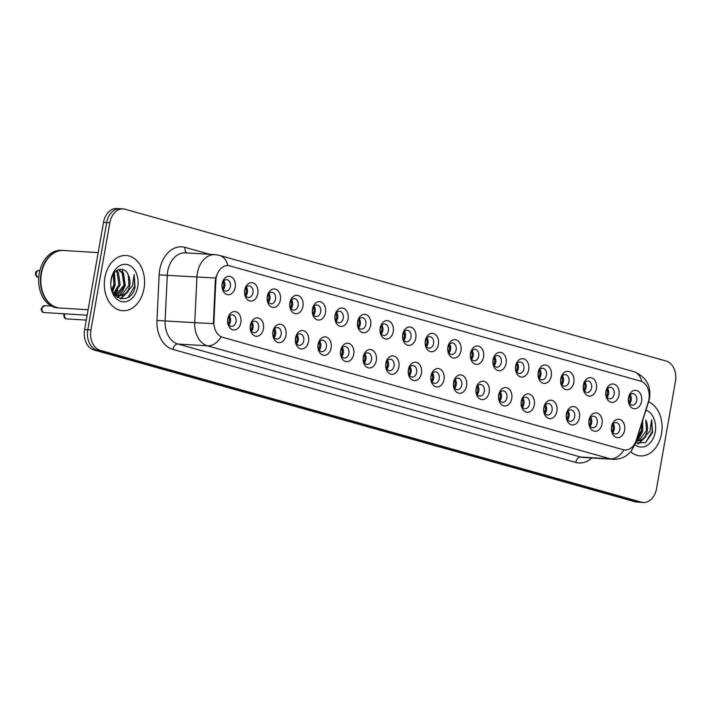 <?xml version="1.0" encoding="UTF-8"?>
<svg xmlns="http://www.w3.org/2000/svg" width="711" height="711" viewBox="0 0 711 711"><rect width="100%" height="100%" fill="white"/><g stroke="black" fill="none" stroke-linecap="round" stroke-linejoin="round"><path stroke-width="1.07" d="M263.417 328.917A9.225 6.701 -86.5 0 1 255.302 336.116A9.225 6.701 -86.5 0 1 250.37 325.256A9.225 6.701 -86.5 0 1 258.484 318.057A9.225 6.701 -86.5 0 1 263.417 328.917M250.45 325.798A5.768 4.186 93.5 0 0 254.174 332.695A5.768 4.186 93.5 0 0 258.6 328.091A5.768 4.186 93.5 0 0 254.876 321.194A5.768 4.186 93.5 0 0 250.45 325.798M285.991 335.254A9.225 6.701 -86.5 0 1 277.877 342.453A9.225 6.701 -86.5 0 1 272.953 331.593A9.225 6.701 -86.5 0 1 281.058 324.394A9.225 6.701 -86.5 0 1 285.991 335.254M273.024 332.135A5.768 4.186 93.5 0 0 276.748 339.031A5.768 4.186 93.5 0 0 281.174 334.419A5.768 4.186 93.5 0 0 277.45 327.522A5.768 4.186 93.5 0 0 273.024 332.135M308.565 341.582A9.225 6.701 -86.5 0 1 300.451 348.79A9.225 6.701 -86.5 0 1 295.527 337.929A9.225 6.701 -86.5 0 1 303.633 330.722A9.225 6.701 -86.5 0 1 308.565 341.582M295.598 338.472A5.768 4.186 93.5 0 0 299.322 345.359A5.768 4.186 93.5 0 0 303.748 340.756A5.768 4.186 93.5 0 0 300.024 333.859A5.768 4.186 93.5 0 0 295.598 338.472M331.139 347.919A9.225 6.701 -86.5 0 1 323.025 355.118A9.225 6.701 -86.5 0 1 318.101 344.257A9.225 6.701 -86.5 0 1 326.216 337.058A9.225 6.701 -86.5 0 1 331.139 347.919M318.173 344.799A5.768 4.186 93.5 0 0 321.896 351.696A5.768 4.186 93.5 0 0 326.322 347.084A5.768 4.186 93.5 0 0 322.598 340.196A5.768 4.186 93.5 0 0 318.173 344.799M353.714 354.256A9.225 6.701 -86.5 0 1 345.599 361.455A9.225 6.701 -86.5 0 1 340.676 350.594A9.225 6.701 -86.5 0 1 348.79 343.395A9.225 6.701 -86.5 0 1 353.714 354.256M340.747 351.136A5.768 4.186 93.5 0 0 344.471 358.033A5.768 4.186 93.5 0 0 348.897 353.42A5.768 4.186 93.5 0 0 345.173 346.524A5.768 4.186 93.5 0 0 340.747 351.136M376.288 360.584A9.225 6.701 -86.5 0 1 368.174 367.791A9.225 6.701 -86.5 0 1 363.25 356.931A9.225 6.701 -86.5 0 1 371.364 349.723A9.225 6.701 -86.5 0 1 376.288 360.584M363.321 357.464A5.768 4.186 93.5 0 0 367.045 364.361A5.768 4.186 93.5 0 0 371.471 359.757A5.768 4.186 93.5 0 0 367.747 352.86A5.768 4.186 93.5 0 0 363.321 357.464M398.862 366.92A9.225 6.701 -86.5 0 1 390.757 374.119A9.225 6.701 -86.5 0 1 385.824 363.259A9.225 6.701 -86.5 0 1 393.938 356.06A9.225 6.701 -86.5 0 1 398.862 366.92M385.895 363.801A5.768 4.186 93.5 0 0 389.619 370.698A5.768 4.186 93.5 0 0 394.045 366.085A5.768 4.186 93.5 0 0 390.33 359.188A5.768 4.186 93.5 0 0 385.895 363.801M421.436 373.257A9.225 6.701 -86.5 0 1 413.331 380.456A9.225 6.701 -86.5 0 1 408.398 369.596A9.225 6.701 -86.5 0 1 416.513 362.397A9.225 6.701 -86.5 0 1 421.436 373.257M408.478 370.138A5.768 4.186 93.5 0 0 412.193 377.034A5.768 4.186 93.5 0 0 416.628 372.422A5.768 4.186 93.5 0 0 412.904 365.525A5.768 4.186 93.5 0 0 408.478 370.138M444.02 379.585A9.225 6.701 -86.5 0 1 435.905 386.784A9.225 6.701 -86.5 0 1 430.973 375.932A9.225 6.701 -86.5 0 1 439.087 368.725A9.225 6.701 -86.5 0 1 444.02 379.585M431.053 376.466A5.768 4.186 93.5 0 0 434.768 383.362A5.768 4.186 93.5 0 0 439.202 378.759A5.768 4.186 93.5 0 0 435.479 371.862A5.768 4.186 93.5 0 0 431.053 376.466M466.594 385.922A9.225 6.701 -86.5 0 1 458.479 393.121A9.225 6.701 -86.5 0 1 453.556 382.26A9.225 6.701 -86.5 0 1 461.661 375.061A9.225 6.701 -86.5 0 1 466.594 385.922M453.627 382.802A5.768 4.186 93.5 0 0 457.351 389.699A5.768 4.186 93.5 0 0 461.777 385.086A5.768 4.186 93.5 0 0 458.053 378.19A5.768 4.186 93.5 0 0 453.627 382.802M489.168 392.25A9.225 6.701 -86.5 0 1 481.054 399.458A9.225 6.701 -86.5 0 1 476.13 388.597A9.225 6.701 -86.5 0 1 484.235 381.398A9.225 6.701 -86.5 0 1 489.168 392.25M476.201 389.139A5.768 4.186 93.5 0 0 479.925 396.036A5.768 4.186 93.5 0 0 484.351 391.423A5.768 4.186 93.5 0 0 480.627 384.527A5.768 4.186 93.5 0 0 476.201 389.139M511.742 398.587A9.225 6.701 -86.5 0 1 503.628 405.785A9.225 6.701 -86.5 0 1 498.704 394.925A9.225 6.701 -86.5 0 1 506.819 387.726A9.225 6.701 -86.5 0 1 511.742 398.587M498.775 395.467A5.768 4.186 93.5 0 0 502.499 402.364A5.768 4.186 93.5 0 0 506.925 397.76A5.768 4.186 93.5 0 0 503.201 390.863A5.768 4.186 93.5 0 0 498.775 395.467M534.317 404.923A9.225 6.701 -86.5 0 1 526.202 412.122A9.225 6.701 -86.5 0 1 521.279 401.262A9.225 6.701 -86.5 0 1 529.393 394.063A9.225 6.701 -86.5 0 1 534.317 404.923M521.35 401.804A5.768 4.186 93.5 0 0 525.073 408.701A5.768 4.186 93.5 0 0 529.499 404.088A5.768 4.186 93.5 0 0 525.776 397.191A5.768 4.186 93.5 0 0 521.35 401.804M556.891 411.251A9.225 6.701 -86.5 0 1 548.776 418.459A9.225 6.701 -86.5 0 1 543.853 407.599A9.225 6.701 -86.5 0 1 551.967 400.391A9.225 6.701 -86.5 0 1 556.891 411.251M543.924 408.141A5.768 4.186 93.5 0 0 547.648 415.028A5.768 4.186 93.5 0 0 552.074 410.425A5.768 4.186 93.5 0 0 548.35 403.528A5.768 4.186 93.5 0 0 543.924 408.141M579.465 417.588A9.225 6.701 -86.5 0 1 571.36 424.787A9.225 6.701 -86.5 0 1 566.427 413.926A9.225 6.701 -86.5 0 1 574.541 406.728A9.225 6.701 -86.5 0 1 579.465 417.588M566.498 414.469A5.768 4.186 93.5 0 0 570.222 421.365A5.768 4.186 93.5 0 0 574.648 416.753A5.768 4.186 93.5 0 0 570.933 409.856A5.768 4.186 93.5 0 0 566.498 414.469M602.039 423.925A9.225 6.701 -86.5 0 1 593.934 431.124A9.225 6.701 -86.5 0 1 589.001 420.263A9.225 6.701 -86.5 0 1 597.116 413.064A9.225 6.701 -86.5 0 1 602.039 423.925M589.072 420.805A5.768 4.186 93.5 0 0 592.796 427.702A5.768 4.186 93.5 0 0 597.222 423.089A5.768 4.186 93.5 0 0 593.507 416.193A5.768 4.186 93.5 0 0 589.072 420.805M624.622 430.253A9.225 6.701 -86.5 0 1 616.508 437.452A9.225 6.701 -86.5 0 1 611.576 426.6A9.225 6.701 -86.5 0 1 619.69 419.392A9.225 6.701 -86.5 0 1 624.622 430.253M611.656 427.133A5.768 4.186 93.5 0 0 615.37 434.03A5.768 4.186 93.5 0 0 619.805 429.426A5.768 4.186 93.5 0 0 616.082 422.53A5.768 4.186 93.5 0 0 611.656 427.133M240.842 322.581A9.225 6.701 -86.5 0 1 232.728 329.788A9.225 6.701 -86.5 0 1 227.796 318.928A9.225 6.701 -86.5 0 1 235.91 311.729A9.225 6.701 -86.5 0 1 240.842 322.581M227.875 319.47A5.768 4.186 93.5 0 0 231.59 326.367A5.768 4.186 93.5 0 0 236.025 321.754A5.768 4.186 93.5 0 0 232.301 314.857A5.768 4.186 93.5 0 0 227.875 319.47M257.782 293.696A9.225 6.701 -86.5 0 1 249.668 300.895A9.225 6.701 -86.5 0 1 244.735 290.035A9.225 6.701 -86.5 0 1 252.849 282.836A9.225 6.701 -86.5 0 1 257.782 293.696M244.815 290.577A5.768 4.186 93.5 0 0 248.53 297.474A5.768 4.186 93.5 0 0 252.965 292.861A5.768 4.186 93.5 0 0 249.241 285.964A5.768 4.186 93.5 0 0 244.815 290.577M280.356 300.024A9.225 6.701 -86.5 0 1 272.242 307.232A9.225 6.701 -86.5 0 1 267.318 296.371A9.225 6.701 -86.5 0 1 275.424 289.164A9.225 6.701 -86.5 0 1 280.356 300.024M267.389 296.914A5.768 4.186 93.5 0 0 271.113 303.801A5.768 4.186 93.5 0 0 275.539 299.198A5.768 4.186 93.5 0 0 271.815 292.301A5.768 4.186 93.5 0 0 267.389 296.914M302.93 306.361A9.225 6.701 -86.5 0 1 294.816 313.56A9.225 6.701 -86.5 0 1 289.892 302.699A9.225 6.701 -86.5 0 1 297.998 295.5A9.225 6.701 -86.5 0 1 302.93 306.361M289.964 303.242A5.768 4.186 93.5 0 0 293.687 310.138A5.768 4.186 93.5 0 0 298.113 305.526A5.768 4.186 93.5 0 0 294.39 298.638A5.768 4.186 93.5 0 0 289.964 303.242M325.505 312.698A9.225 6.701 -86.5 0 1 317.39 319.897A9.225 6.701 -86.5 0 1 312.467 309.036A9.225 6.701 -86.5 0 1 320.581 301.837A9.225 6.701 -86.5 0 1 325.505 312.698M312.538 309.578A5.768 4.186 93.5 0 0 316.262 316.475A5.768 4.186 93.5 0 0 320.688 311.862A5.768 4.186 93.5 0 0 316.964 304.966A5.768 4.186 93.5 0 0 312.538 309.578M348.079 319.026A9.225 6.701 -86.5 0 1 339.965 326.233A9.225 6.701 -86.5 0 1 335.041 315.373A9.225 6.701 -86.5 0 1 343.155 308.165A9.225 6.701 -86.5 0 1 348.079 319.026M335.112 315.906A5.768 4.186 93.5 0 0 338.836 322.803A5.768 4.186 93.5 0 0 343.262 318.199A5.768 4.186 93.5 0 0 339.538 311.302A5.768 4.186 93.5 0 0 335.112 315.906M370.653 325.362A9.225 6.701 -86.5 0 1 362.539 332.561A9.225 6.701 -86.5 0 1 357.615 321.701A9.225 6.701 -86.5 0 1 365.73 314.502A9.225 6.701 -86.5 0 1 370.653 325.362M357.686 322.243A5.768 4.186 93.5 0 0 361.41 329.14A5.768 4.186 93.5 0 0 365.836 324.527A5.768 4.186 93.5 0 0 362.112 317.63A5.768 4.186 93.5 0 0 357.686 322.243M393.227 331.699A9.225 6.701 -86.5 0 1 385.122 338.898A9.225 6.701 -86.5 0 1 380.189 328.038A9.225 6.701 -86.5 0 1 388.304 320.839A9.225 6.701 -86.5 0 1 393.227 331.699M380.261 328.58A5.768 4.186 93.5 0 0 383.984 335.476A5.768 4.186 93.5 0 0 388.41 330.864A5.768 4.186 93.5 0 0 384.695 323.967A5.768 4.186 93.5 0 0 380.261 328.58M415.802 338.027A9.225 6.701 -86.5 0 1 407.696 345.226A9.225 6.701 -86.5 0 1 402.764 334.374A9.225 6.701 -86.5 0 1 410.878 327.167A9.225 6.701 -86.5 0 1 415.802 338.027M402.835 334.908A5.768 4.186 93.5 0 0 406.559 341.804A5.768 4.186 93.5 0 0 410.985 337.201A5.768 4.186 93.5 0 0 407.27 330.304A5.768 4.186 93.5 0 0 402.835 334.908M438.385 344.364A9.225 6.701 -86.5 0 1 430.271 351.563A9.225 6.701 -86.5 0 1 425.338 340.702A9.225 6.701 -86.5 0 1 433.452 333.503A9.225 6.701 -86.5 0 1 438.385 344.364M425.418 341.244A5.768 4.186 93.5 0 0 429.133 348.141A5.768 4.186 93.5 0 0 433.568 343.529A5.768 4.186 93.5 0 0 429.844 336.632A5.768 4.186 93.5 0 0 425.418 341.244M460.959 350.692A9.225 6.701 -86.5 0 1 452.845 357.9A9.225 6.701 -86.5 0 1 447.912 347.039A9.225 6.701 -86.5 0 1 456.027 339.84A9.225 6.701 -86.5 0 1 460.959 350.692M447.992 347.581A5.768 4.186 93.5 0 0 451.716 354.478A5.768 4.186 93.5 0 0 456.142 349.865A5.768 4.186 93.5 0 0 452.418 342.969A5.768 4.186 93.5 0 0 447.992 347.581M483.533 357.029A9.225 6.701 -86.5 0 1 475.419 364.228A9.225 6.701 -86.5 0 1 470.495 353.367A9.225 6.701 -86.5 0 1 478.601 346.168A9.225 6.701 -86.5 0 1 483.533 357.029M470.566 353.909A5.768 4.186 93.5 0 0 474.29 360.806A5.768 4.186 93.5 0 0 478.716 356.202A5.768 4.186 93.5 0 0 474.992 349.305A5.768 4.186 93.5 0 0 470.566 353.909M506.108 363.365A9.225 6.701 -86.5 0 1 497.993 370.564A9.225 6.701 -86.5 0 1 493.07 359.704A9.225 6.701 -86.5 0 1 501.175 352.505A9.225 6.701 -86.5 0 1 506.108 363.365M493.141 360.246A5.768 4.186 93.5 0 0 496.865 367.143A5.768 4.186 93.5 0 0 501.291 362.53A5.768 4.186 93.5 0 0 497.567 355.633A5.768 4.186 93.5 0 0 493.141 360.246M528.682 369.693A9.225 6.701 -86.5 0 1 520.568 376.901A9.225 6.701 -86.5 0 1 515.644 366.041A9.225 6.701 -86.5 0 1 523.758 358.833A9.225 6.701 -86.5 0 1 528.682 369.693M515.715 366.583A5.768 4.186 93.5 0 0 519.439 373.471A5.768 4.186 93.5 0 0 523.865 368.867A5.768 4.186 93.5 0 0 520.141 361.97A5.768 4.186 93.5 0 0 515.715 366.583M551.256 376.03A9.225 6.701 -86.5 0 1 543.142 383.229A9.225 6.701 -86.5 0 1 538.218 372.368A9.225 6.701 -86.5 0 1 546.332 365.17A9.225 6.701 -86.5 0 1 551.256 376.03M538.289 372.911A5.768 4.186 93.5 0 0 542.013 379.807A5.768 4.186 93.5 0 0 546.439 375.195A5.768 4.186 93.5 0 0 542.715 368.307A5.768 4.186 93.5 0 0 538.289 372.911M573.83 382.367A9.225 6.701 -86.5 0 1 565.725 389.566A9.225 6.701 -86.5 0 1 560.792 378.705A9.225 6.701 -86.5 0 1 568.907 371.506A9.225 6.701 -86.5 0 1 573.83 382.367M560.863 379.247A5.768 4.186 93.5 0 0 564.587 386.144A5.768 4.186 93.5 0 0 569.013 381.531A5.768 4.186 93.5 0 0 565.298 374.635A5.768 4.186 93.5 0 0 560.863 379.247M596.405 388.695A9.225 6.701 -86.5 0 1 588.299 395.903A9.225 6.701 -86.5 0 1 583.367 385.042A9.225 6.701 -86.5 0 1 591.481 377.834A9.225 6.701 -86.5 0 1 596.405 388.695M583.438 385.575A5.768 4.186 93.5 0 0 587.162 392.472A5.768 4.186 93.5 0 0 591.588 387.868A5.768 4.186 93.5 0 0 587.873 380.972A5.768 4.186 93.5 0 0 583.438 385.575M618.988 395.032A9.225 6.701 -86.5 0 1 610.873 402.23A9.225 6.701 -86.5 0 1 605.941 391.37A9.225 6.701 -86.5 0 1 614.055 384.171A9.225 6.701 -86.5 0 1 618.988 395.032M606.021 391.912A5.768 4.186 93.5 0 0 609.736 398.809A5.768 4.186 93.5 0 0 614.171 394.196A5.768 4.186 93.5 0 0 610.447 387.299A5.768 4.186 93.5 0 0 606.021 391.912M641.562 401.368A9.225 6.701 -86.5 0 1 633.448 408.567A9.225 6.701 -86.5 0 1 628.515 397.707A9.225 6.701 -86.5 0 1 636.629 390.508A9.225 6.701 -86.5 0 1 641.562 401.368M628.595 398.249A5.768 4.186 93.5 0 0 632.31 405.146A5.768 4.186 93.5 0 0 636.745 400.533A5.768 4.186 93.5 0 0 633.021 393.636A5.768 4.186 93.5 0 0 628.595 398.249M235.208 287.36A9.225 6.701 -86.5 0 1 227.093 294.558A9.225 6.701 -86.5 0 1 222.161 283.698A9.225 6.701 -86.5 0 1 230.275 276.499A9.225 6.701 -86.5 0 1 235.208 287.36M222.241 284.24A5.768 4.186 93.5 0 0 225.956 291.137A5.768 4.186 93.5 0 0 230.391 286.533A5.768 4.186 93.5 0 0 226.667 279.636A5.768 4.186 93.5 0 0 222.241 284.24M252.023 322.465A5.768 4.186 -86.5 0 1 253.063 327.744A5.768 4.186 -86.5 0 1 251.49 331.086M274.597 328.793A5.768 4.186 -86.5 0 1 275.637 334.081A5.768 4.186 -86.5 0 1 274.064 337.423M297.171 335.13A5.768 4.186 -86.5 0 1 298.211 340.418A5.768 4.186 -86.5 0 1 296.638 343.751M319.746 341.467A5.768 4.186 -86.5 0 1 320.785 346.746A5.768 4.186 -86.5 0 1 319.212 350.088M342.32 347.795A5.768 4.186 -86.5 0 1 343.369 353.083A5.768 4.186 -86.5 0 1 341.795 356.424M364.894 354.131A5.768 4.186 -86.5 0 1 365.943 359.419A5.768 4.186 -86.5 0 1 364.37 362.752M387.468 360.459A5.768 4.186 -86.5 0 1 388.517 365.747A5.768 4.186 -86.5 0 1 386.944 369.089M410.043 366.796A5.768 4.186 -86.5 0 1 411.091 372.084A5.768 4.186 -86.5 0 1 409.518 375.417M432.626 373.133A5.768 4.186 -86.5 0 1 433.666 378.412A5.768 4.186 -86.5 0 1 432.092 381.754M455.2 379.461A5.768 4.186 -86.5 0 1 456.24 384.749A5.768 4.186 -86.5 0 1 454.667 388.09M477.774 385.797A5.768 4.186 -86.5 0 1 478.814 391.086A5.768 4.186 -86.5 0 1 477.241 394.418M500.348 392.134A5.768 4.186 -86.5 0 1 501.388 397.413A5.768 4.186 -86.5 0 1 499.815 400.755M522.923 398.462A5.768 4.186 -86.5 0 1 523.963 403.75A5.768 4.186 -86.5 0 1 522.398 407.092M545.497 404.799A5.768 4.186 -86.5 0 1 546.546 410.087A5.768 4.186 -86.5 0 1 544.973 413.42M568.071 411.136A5.768 4.186 -86.5 0 1 569.12 416.415A5.768 4.186 -86.5 0 1 567.547 419.757M590.645 417.464A5.768 4.186 -86.5 0 1 591.694 422.752A5.768 4.186 -86.5 0 1 590.121 426.093M613.229 423.8A5.768 4.186 -86.5 0 1 614.268 429.089A5.768 4.186 -86.5 0 1 612.695 432.421M229.449 316.128A5.768 4.186 -86.5 0 1 230.488 321.416A5.768 4.186 -86.5 0 1 228.915 324.749M246.388 287.235A5.768 4.186 -86.5 0 1 247.428 292.523A5.768 4.186 -86.5 0 1 245.855 295.865M268.962 293.572A5.768 4.186 -86.5 0 1 270.002 298.86A5.768 4.186 -86.5 0 1 268.429 302.193M291.537 299.909A5.768 4.186 -86.5 0 1 292.577 305.188A5.768 4.186 -86.5 0 1 291.003 308.53M314.111 306.237A5.768 4.186 -86.5 0 1 315.151 311.525A5.768 4.186 -86.5 0 1 313.578 314.866M336.685 312.573A5.768 4.186 -86.5 0 1 337.725 317.861A5.768 4.186 -86.5 0 1 336.161 321.194M359.259 318.901A5.768 4.186 -86.5 0 1 360.308 324.189A5.768 4.186 -86.5 0 1 358.735 327.531M381.834 325.238A5.768 4.186 -86.5 0 1 382.882 330.526A5.768 4.186 -86.5 0 1 381.309 333.859M404.408 331.575A5.768 4.186 -86.5 0 1 405.457 336.854A5.768 4.186 -86.5 0 1 403.884 340.196M426.991 337.903A5.768 4.186 -86.5 0 1 428.031 343.191A5.768 4.186 -86.5 0 1 426.458 346.533M449.565 344.24A5.768 4.186 -86.5 0 1 450.605 349.528A5.768 4.186 -86.5 0 1 449.032 352.86M472.14 350.576A5.768 4.186 -86.5 0 1 473.179 355.856A5.768 4.186 -86.5 0 1 471.606 359.197M494.714 356.904A5.768 4.186 -86.5 0 1 495.754 362.192A5.768 4.186 -86.5 0 1 494.181 365.534M517.288 363.241A5.768 4.186 -86.5 0 1 518.328 368.529A5.768 4.186 -86.5 0 1 516.764 371.862M539.862 369.578A5.768 4.186 -86.5 0 1 540.911 374.857A5.768 4.186 -86.5 0 1 539.338 378.199M562.437 375.906A5.768 4.186 -86.5 0 1 563.485 381.194A5.768 4.186 -86.5 0 1 561.912 384.535M585.011 382.242A5.768 4.186 -86.5 0 1 586.06 387.531A5.768 4.186 -86.5 0 1 584.486 390.863M607.585 388.57A5.768 4.186 -86.5 0 1 608.634 393.858A5.768 4.186 -86.5 0 1 607.061 397.2M630.168 394.907A5.768 4.186 -86.5 0 1 631.208 400.195A5.768 4.186 -86.5 0 1 629.635 403.528M223.805 280.907A5.768 4.186 -86.5 0 1 224.854 286.186A5.768 4.186 -86.5 0 1 223.281 289.528M215.851 280.738A15.562 11.305 -86.5 0 1 216.144 278.045A15.562 11.305 -86.5 0 1 228.098 265.603A15.562 11.305 -86.5 0 1 229.84 265.896L640.593 381.132A15.562 11.305 -86.5 0 1 648.272 402.053L636.283 440.153A15.562 11.305 -86.5 0 1 624.96 450.001A15.562 11.305 -86.5 0 1 623.227 449.708L222.525 337.29A15.562 11.305 -86.5 0 1 213.913 321.656L215.851 280.738L215.273 280.703L216.348 275.806M104.873 277.61A27.667 20.104 93.5 0 0 122.736 310.716A27.667 20.104 93.5 0 0 143.995 288.586A27.667 20.104 93.5 0 0 126.123 255.489A27.667 20.104 93.5 0 0 104.873 277.61A27.667 20.104 93.5 0 0 122.736 310.716A27.667 20.104 93.5 0 0 143.995 288.586A27.667 20.104 93.5 0 0 126.123 255.489A27.667 20.104 93.5 0 0 104.873 277.61M630.719 451.823A27.667 20.104 93.5 0 0 640.264 455.902A27.667 20.104 93.5 0 0 661.514 433.781A27.667 20.104 93.5 0 0 648.556 401.839A27.667 20.104 93.5 0 1 661.514 433.781A27.667 20.104 93.5 0 1 640.264 455.902A27.667 20.104 93.5 0 1 630.719 451.823M123.127 208.91L116.8 208.519A17.295 12.567 93.5 0 0 103.522 222.347L84.609 329.584A17.295 12.567 93.5 0 0 93.852 349.945L635.003 501.77L638.167 501.957A17.295 12.567 93.5 0 0 640.096 502.286A17.295 12.567 93.5 0 1 638.167 501.957L97.016 350.141L638.167 501.957L641.331 502.153A17.295 12.567 93.5 0 0 643.259 502.481A17.295 12.567 93.5 0 0 656.537 488.653L675.45 381.416A17.295 12.567 93.5 0 0 666.207 361.055L125.056 209.23A17.295 12.567 93.5 0 0 123.127 208.91A17.295 12.567 93.5 0 0 109.841 222.739L90.937 329.966A17.295 12.567 93.5 0 0 100.18 350.327L641.331 502.153M84.609 329.584L87.773 329.78A17.295 12.567 93.5 0 0 97.016 350.141A17.295 12.567 93.5 0 1 87.773 329.78L106.686 222.543L87.773 329.78L90.937 329.966M119.963 208.714A17.295 12.567 93.5 0 0 106.686 222.543A17.295 12.567 93.5 0 1 119.963 208.714M635.385 442.464A20.175 4.488 17.5 0 1 635.474 443.38L631.066 451.432L626.889 455.271C622.703 458.195 618.046 459.537 612.9 459.279A23.054 16.753 -86.5 0 1 610.331 458.844A20.175 13.696 105.7 0 0 623.929 449.912L221.121 336.898A20.175 13.696 -74.3 0 1 207.523 345.839A23.054 16.753 -86.5 0 1 194.761 322.678L213.398 323.638L215.273 280.703M635.003 501.77A17.295 12.567 93.5 0 0 636.932 502.09L643.259 502.481M222.792 288.719A6.337 4.604 93.5 0 0 223.227 281.654M228.427 323.94A6.337 4.604 93.5 0 0 229.315 321.434A6.337 4.604 93.5 0 0 228.862 316.875M245.375 295.047A6.337 4.604 93.5 0 0 245.802 287.982M267.949 301.384A6.337 4.604 93.5 0 0 268.376 294.318M290.523 307.712A6.337 4.604 93.5 0 0 290.959 300.655M313.098 314.049A6.337 4.604 93.5 0 0 313.533 306.983M251.01 330.268A6.337 4.604 93.5 0 0 251.89 327.762A6.337 4.604 93.5 0 0 251.436 323.212M273.584 336.605A6.337 4.604 93.5 0 0 274.464 334.099A6.337 4.604 93.5 0 0 274.011 329.54M296.158 342.942A6.337 4.604 93.5 0 0 297.038 340.436A6.337 4.604 93.5 0 0 296.594 335.876M98.18 252.618L63.546 250.494A28.822 20.939 93.5 0 0 41.407 273.539A28.822 20.939 93.5 0 0 60.017 308.023L88.111 309.747M63.35 250.485A28.822 20.939 93.5 0 0 63.155 250.468A28.822 20.939 93.5 0 0 41.016 273.513A28.822 20.939 93.5 0 0 59.626 307.996A28.822 20.939 93.5 0 0 59.822 308.005M63.155 250.468L61.368 250.361A28.822 20.939 93.5 0 0 39.238 273.406A28.822 20.939 93.5 0 0 57.849 307.89L59.626 307.996M113.982 273.22L115.2 284.551L112.258 290.763M113.289 274.295L113.938 284.471L111.823 289.537M116.542 270.642L118.39 272.571L120.212 284.862L114.187 293.865M115.937 271.113L117.137 272.491L118.959 284.782L113.591 293.35M118.319 269.673L123.412 272.873L125.234 285.164L117.848 294.869L116.631 295.278M115.991 295.412L115.182 295.509M118.079 269.771L122.159 272.802L123.981 285.093L116.017 295.012M128.211 274.908C124.407 265.141 112.729 268.874 111.236 280.01C107.29 299.447 130.762 306.459 135.019 287.342L134.139 274.526L132.397 285.911L126.096 293.03A13.029 9.465 93.5 0 0 129.695 285.44A13.029 9.465 93.5 0 0 128.211 274.908L129.002 285.395L121.608 295.101L118.497 295.767M126.096 293.03L122.861 295.181L119.119 295.829L113.484 293.243M119.119 295.829L114.631 294.869M111.147 279.37A18.797 13.651 93.5 0 0 121.19 301.5A18.797 13.651 93.5 0 0 137.721 286.826A18.797 13.651 93.5 0 0 127.678 264.696A18.797 13.651 93.5 0 0 111.147 279.37M134.139 274.526L134.628 286.355L128.024 297.394M127.073 292.452L120.283 298.7M122.959 290.479L119.217 295.723M119.101 295.829L117.253 297.296M117.937 290.168L115.075 294.496M128.202 291.617L120.737 298.807M122.283 269.345L125.216 285.778L120.008 295.598M119.759 295.838L117.599 297.518M114.435 272.633L115.173 285.164L112.614 291.608M642.477 421.152L642.753 430.359L636.745 439.354M641.775 423.365L641.5 430.279L637.172 438.003M635.518 442.944L645.561 442.571L652.538 432.537L651.658 419.712L649.916 431.097L643.615 438.225A13.029 9.465 93.5 0 0 647.214 430.635A13.029 9.465 93.5 0 0 645.739 420.103L646.521 430.59L639.127 440.296L636.238 440.944M643.615 438.225L640.389 440.376L636.638 441.016M634.976 444.81A18.797 13.651 93.5 0 0 655.24 432.021A18.797 13.651 93.5 0 0 645.943 410.131M651.658 419.712L652.147 431.55L645.544 442.589M644.601 437.638L637.803 443.886M640.478 435.665L636.736 440.909M636.621 441.016L636.061 441.522M645.721 436.803L638.265 443.993M642.664 420.557L642.735 430.973L637.527 440.793M637.278 441.033L635.838 442.224M335.672 320.385A6.337 4.604 93.5 0 0 336.107 313.32M358.246 326.713A6.337 4.604 93.5 0 0 358.682 319.657M380.82 333.05A6.337 4.604 93.5 0 0 381.256 325.985M318.732 349.27A6.337 4.604 93.5 0 0 319.612 346.764A6.337 4.604 93.5 0 0 319.168 342.213M341.307 355.607A6.337 4.604 93.5 0 0 342.187 353.1A6.337 4.604 93.5 0 0 341.742 348.541M363.881 361.943A6.337 4.604 93.5 0 0 364.77 359.428A6.337 4.604 93.5 0 0 364.316 354.878M403.395 339.387A6.337 4.604 93.5 0 0 403.83 332.321M425.969 345.715A6.337 4.604 93.5 0 0 426.404 338.658M448.552 352.052A6.337 4.604 93.5 0 0 448.979 344.986M471.126 358.388A6.337 4.604 93.5 0 0 471.553 351.323M493.701 364.716A6.337 4.604 93.5 0 0 494.136 357.651M386.455 368.271A6.337 4.604 93.5 0 0 387.344 365.765A6.337 4.604 93.5 0 0 386.891 361.215M409.029 374.608A6.337 4.604 93.5 0 0 409.918 372.102A6.337 4.604 93.5 0 0 409.465 367.543M431.613 380.945A6.337 4.604 93.5 0 0 432.492 378.43A6.337 4.604 93.5 0 0 432.039 373.879M454.187 387.273A6.337 4.604 93.5 0 0 455.067 384.767A6.337 4.604 93.5 0 0 454.613 380.207M476.761 393.61A6.337 4.604 93.5 0 0 477.641 391.103A6.337 4.604 93.5 0 0 477.188 386.544M516.275 371.053A6.337 4.604 93.5 0 0 516.71 363.988M538.849 377.381A6.337 4.604 93.5 0 0 539.285 370.324M561.423 383.718A6.337 4.604 93.5 0 0 561.859 376.652M583.998 390.055A6.337 4.604 93.5 0 0 584.433 382.989M606.572 396.382A6.337 4.604 93.5 0 0 607.007 389.326M629.155 402.719A6.337 4.604 93.5 0 0 629.582 395.654M499.335 399.938A6.337 4.604 93.5 0 0 500.215 397.431A6.337 4.604 93.5 0 0 499.771 392.881M521.91 406.274A6.337 4.604 93.5 0 0 522.789 403.768A6.337 4.604 93.5 0 0 522.345 399.209M544.484 412.611A6.337 4.604 93.5 0 0 545.373 410.105A6.337 4.604 93.5 0 0 544.919 405.546M567.058 418.939A6.337 4.604 93.5 0 0 567.947 416.433A6.337 4.604 93.5 0 0 567.494 411.882M589.632 425.276A6.337 4.604 93.5 0 0 590.521 422.769A6.337 4.604 93.5 0 0 590.068 418.21M612.207 431.613A6.337 4.604 93.5 0 0 613.095 429.097A6.337 4.604 93.5 0 0 612.642 424.547M213.913 321.656L213.336 321.621M591.845 457.991A28.822 20.939 -86.5 0 1 575.741 462.426L172.933 349.421A28.822 20.939 -86.5 0 1 156.98 320.474L194.761 322.678L196.92 277.086A23.054 16.753 -86.5 0 1 197.365 273.095A23.054 16.753 -86.5 0 1 215.078 254.654L185.429 252.84A23.054 16.753 93.5 0 0 167.716 271.273A23.054 16.753 93.5 0 0 167.272 275.264L165.121 320.857A23.054 16.753 93.5 0 0 177.883 344.017L580.691 457.031A23.054 16.753 93.5 0 0 583.26 457.466L612.9 459.279M215.664 278.045L159.14 274.873A28.822 20.939 -86.5 0 1 185.047 247.384L209.798 254.334M641.837 381.585A20.175 13.696 -74.3 0 0 633.625 371.577L219.61 255.418A20.175 13.696 105.7 0 1 227.858 265.585M575.741 462.426A5.768 3.911 -74.3 0 1 580.691 457.031L610.331 458.844L207.523 345.839L177.883 344.017A5.768 3.911 -74.3 0 0 172.933 349.421M648.788 400.097A20.175 4.488 17.5 0 1 648.841 400.933L635.474 443.38M156.98 320.474L159.14 274.873M109.841 222.739L103.522 222.347M100.18 350.327L93.852 349.945M185.047 247.384A5.768 3.911 -74.3 0 0 186.833 252.92M36.35 273.202A3.457 2.515 93.5 0 0 38.581 277.343C36.688 277.352 35.674 275.992 35.55 273.273C35.657 271.673 36.803 270.722 39.007 270.438A3.457 2.515 93.5 0 0 36.35 273.202M44.215 312.564C42.322 312.573 41.309 311.222 41.185 308.494L44.642 305.659A3.457 2.515 93.5 0 0 41.985 308.423A3.457 2.515 93.5 0 0 44.215 312.564L87.151 315.195M64.834 313.827A3.457 2.515 93.5 0 0 64.559 314.76A3.457 2.515 93.5 0 0 66.798 318.901L86.289 320.092M648.841 400.933L649.587 397.893C651.143 385.318 645.819 376.546 633.625 371.577M219.61 255.418L215.078 254.654M39.007 270.438L39.869 270.491M44.642 305.659L51.468 306.077M64.114 313.782L63.759 314.831C63.883 317.55 64.897 318.91 66.798 318.901"/></g></svg>
